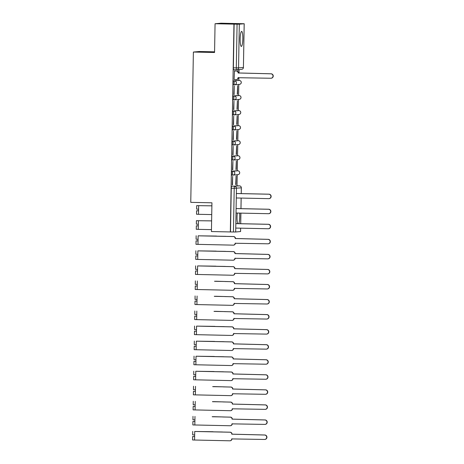 <?xml version="1.0" encoding="UTF-8"?>
<svg xmlns="http://www.w3.org/2000/svg" width="464" height="464" viewBox="0 0 464 464"><rect width="100%" height="100%" fill="white"/><g stroke="black" fill="none" stroke-linecap="round" stroke-linejoin="round"><path stroke-width="0.7" d="M236.768 170.769L231.907 171.21A1.931 0.342 91.2 0 0 231.53 173.171A1.931 0.342 91.2 0 0 231.832 175.073A1.931 0.342 91.2 0 0 231.838 175.073L232.87 175.09A1.931 0.342 -88.8 0 1 232.876 175.09A1.931 0.342 -88.8 0 1 232.574 173.194A1.931 0.342 -88.8 0 1 232.951 171.233L237.812 170.793A1.931 0.342 -88.8 0 1 237.817 170.793L236.773 170.769A1.931 0.342 91.2 0 0 236.773 170.769A1.931 0.342 91.2 0 0 236.768 170.769L237.812 170.793A1.931 1.897 -95.2 0 1 239.679 172.759A1.931 1.897 -95.2 0 1 237.957 174.644A1.931 1.931 0 0 0 239.708 172.654A1.931 1.931 0 0 0 237.817 170.793M237.029 155.718L232.168 156.159A1.931 0.342 91.2 0 0 231.791 158.12A1.931 0.342 91.2 0 0 232.093 160.022A1.931 0.342 91.2 0 0 232.099 160.022L233.131 160.039A1.931 0.342 -88.8 0 1 233.137 160.045A1.931 0.342 -88.8 0 1 232.835 158.143A1.931 0.342 -88.8 0 1 233.212 156.182L238.073 155.742A1.931 0.342 -88.8 0 1 238.084 155.742L237.04 155.718A1.931 0.342 91.2 0 0 237.04 155.718A1.931 0.342 91.2 0 0 237.029 155.718L238.073 155.742A1.931 1.897 -95.2 0 1 239.94 157.708A1.931 1.897 -95.2 0 1 238.218 159.593A1.931 1.931 0 0 0 239.969 157.603A1.931 1.931 0 0 0 238.084 155.742M237.295 140.667L232.429 141.114A1.931 0.342 91.2 0 0 232.052 143.074A1.931 0.342 91.2 0 0 232.354 144.971A1.931 0.342 91.2 0 0 232.365 144.971L233.392 144.994A1.931 0.342 -88.8 0 1 233.096 143.092A1.931 0.342 -88.8 0 1 233.473 141.131L238.339 140.691A1.931 0.342 -88.8 0 1 238.345 140.691L237.295 140.667A1.931 0.342 91.2 0 0 237.301 140.667A1.931 0.342 91.2 0 0 237.295 140.667L238.345 140.691A1.931 1.897 -95.2 0 1 240.201 142.663A1.931 1.897 -95.2 0 1 238.479 144.542A1.931 1.931 0 0 0 240.236 142.552A1.931 1.931 0 0 0 238.345 140.691M237.556 125.616L232.69 126.063A1.931 0.342 91.2 0 0 232.313 128.023A1.931 0.342 91.2 0 0 232.621 129.92A1.931 0.342 91.2 0 0 232.626 129.92L233.659 129.943A1.931 0.342 -88.8 0 1 233.357 128.047A1.931 0.342 -88.8 0 1 233.74 126.08L238.6 125.64A1.931 0.342 -88.8 0 1 238.606 125.64L237.556 125.616A1.931 0.342 91.2 0 0 237.562 125.616A1.931 0.342 91.2 0 0 237.556 125.616L238.606 125.64A1.931 1.897 -95.2 0 1 240.468 127.612A1.931 1.897 -95.2 0 1 238.74 129.491A1.931 1.931 0 0 0 240.497 127.501A1.931 1.931 0 0 0 238.606 125.64M237.817 110.565L232.957 111.012A1.931 0.342 91.2 0 0 232.58 112.972A1.931 0.342 91.2 0 0 232.882 114.869A1.931 0.342 91.2 0 0 232.887 114.869L233.92 114.892A1.931 0.342 -88.8 0 1 233.624 112.996A1.931 0.342 -88.8 0 1 234.001 111.035L238.861 110.589A1.931 0.342 -88.8 0 1 238.873 110.589L237.817 110.565A1.931 0.342 91.2 0 0 237.823 110.565A1.931 0.342 91.2 0 0 237.817 110.565L238.873 110.589A1.931 1.897 -95.2 0 1 240.729 112.561A1.931 1.897 -95.2 0 1 239.006 114.44A1.931 1.931 0 0 0 240.758 112.45A1.931 1.931 0 0 0 238.873 110.589M238.084 95.52L233.218 95.961A1.931 0.342 91.2 0 0 232.841 97.921A1.931 0.342 91.2 0 0 233.143 99.818A1.931 0.342 91.2 0 0 233.148 99.818L234.181 99.841A1.931 0.342 -88.8 0 1 233.885 97.945A1.931 0.342 -88.8 0 1 234.262 95.984L239.128 95.538A1.931 0.342 -88.8 0 1 239.134 95.538L238.084 95.52A1.931 0.342 91.2 0 0 238.09 95.52A1.931 0.342 91.2 0 0 238.084 95.52L239.134 95.538A1.931 1.897 -95.2 0 1 240.99 97.51A1.931 1.897 -95.2 0 1 239.267 99.395A1.931 1.931 0 0 0 241.019 97.399A1.931 1.931 0 0 0 239.134 95.538M233.409 84.767L234.453 84.79A1.931 0.342 -88.8 0 1 234.453 84.79A1.931 0.342 -88.8 0 1 234.146 82.894A1.931 0.342 -88.8 0 1 234.523 80.933L238.345 80.469A1.931 0.342 91.2 0 0 238.345 80.469A1.931 0.342 91.2 0 0 238.351 80.469L233.479 80.91A1.931 0.342 91.2 0 0 233.102 82.87A1.931 0.342 91.2 0 0 233.409 84.767A1.931 0.342 91.2 0 0 233.415 84.767L234.442 84.79M242.829 38.796A7.528 1.34 91.2 0 0 241.645 31.395A7.528 1.34 91.2 0 0 240.143 39.04A7.528 1.34 91.2 0 0 241.326 46.446A7.528 1.34 91.2 0 0 242.829 38.796M238.798 223.671A7.528 1.34 91.2 0 0 239.72 216.7A7.528 1.34 91.2 0 0 239.621 213.098M237.301 213.046A7.528 1.34 91.2 0 0 237.04 216.943A7.528 1.34 91.2 0 0 237.678 223.648M237.023 185.832L237.214 174.708M237.284 170.781L237.475 159.662M237.545 155.73L237.742 144.611M237.806 140.679L238.003 129.56M238.073 125.628L238.264 114.509M238.334 110.577L238.525 99.458M238.595 95.526L238.792 84.407M238.861 80.481L238.908 77.581M238.989 73.115L239.047 69.571M215.064 23.734L233.955 24.134L230.33 231.942L211.433 231.548L211.938 202.797L190.762 202.35L193.384 52.043L214.559 52.484L215.064 23.734L220.957 23.2L244.209 23.739L239.314 24.186L238.554 67.889L243.414 67.448L244.18 23.745M214.571 51.829L199.282 51.504L193.384 52.043M231.64 186.261L239.447 185.878A1.931 0.342 -88.8 0 1 239.453 185.878A1.931 0.342 -88.8 0 1 239.465 185.884L231.64 186.261A1.931 0.342 -88.8 0 0 231.263 188.222L234.21 188.285A1.931 0.342 -88.8 0 1 234.587 186.325A1.931 1.897 -95.2 0 1 236.449 188.291L235.689 231.994L233.444 231.988L234.21 188.285L241.315 187.839M240.549 231.542L235.689 231.994M230.33 231.942L233.444 231.988M234.129 24.116L233.369 67.819A1.931 0.342 91.2 0 0 233.67 69.722L236.605 69.78A1.931 0.342 -88.8 0 1 236.309 67.883L237.075 24.18L233.955 24.134M237.075 24.18L239.314 24.186M234.494 70.946L234.088 79.576M237.522 94.32L237.672 85.637L237.261 94.314M234.082 94.627L234.233 85.944L233.827 94.627M237.255 109.365L237.406 100.682L237 109.359M233.821 109.678L233.972 100.995L233.56 109.672M236.994 124.416L237.145 115.733L236.739 124.41M233.554 124.729L233.711 116.046L233.299 124.723M236.733 139.467L236.884 130.784L236.472 139.461M233.293 139.78L233.444 131.097L233.038 139.774M236.466 154.518L236.623 145.835L236.211 154.512M233.032 154.831L233.183 146.148L232.771 154.825M236.205 169.569L236.356 160.886L235.95 169.563M232.771 169.882L232.922 161.199L232.51 169.876M235.944 184.62L236.095 175.937L235.683 184.614M232.505 184.933L232.655 176.25L232.249 184.927M237.916 71.705L237.933 70.586L237.661 71.444M237.783 79.269L237.788 78.915M230.504 231.925L231.263 188.222M241.216 193.61L241.315 187.85A1.931 1.897 -95.2 0 0 239.447 185.878L236.512 185.82A1.931 0.342 91.2 0 0 236.512 185.82A1.931 0.342 91.2 0 0 236.507 185.82M233.67 69.722A1.931 0.342 91.2 0 0 233.676 69.722L236.611 69.78A1.931 0.342 -88.8 0 1 236.611 69.78A1.931 1.931 0 0 0 236.831 69.774A1.931 1.897 84.8 0 1 236.623 69.78M234.088 79.553L236.101 79.593A1.931 1.897 -95.2 0 0 238.032 77.708L270.79 78.248A2.221 2.187 -95.2 0 0 273.012 75.951A2.221 2.187 -95.2 0 0 270.872 73.811L238.113 72.976A1.931 1.897 -95.2 0 0 236.251 71.009L236.472 70.986A1.931 1.897 84.8 0 1 238.339 72.958L271.092 73.793A2.221 2.187 84.8 0 1 273.238 75.934A2.221 2.187 84.8 0 1 271.254 78.219L271.034 78.242M238.258 77.563L238.258 77.685A1.931 1.897 84.8 0 1 236.53 79.57L236.309 79.588M234.239 70.94L236.472 70.986M234.239 70.969L236.251 71.009M236.362 193.505L268.992 194.19A2.221 2.187 84.8 0 1 271.138 196.336A2.221 2.187 84.8 0 1 269.155 198.621L268.929 198.644A2.221 2.187 -95.2 0 0 270.912 196.353A2.221 2.187 -95.2 0 0 268.766 194.213L236.362 193.534M236.28 197.971L268.691 198.65A2.221 2.187 -95.2 0 0 268.929 198.644M198.569 210.766L197.838 210.772L198.569 210.807M198.569 210.743L196.585 210.755L198.569 210.836L198.505 214.31L211.729 214.583M196.585 210.755L196.527 214.229L198.505 214.31M211.886 205.819L196.672 205.639L211.886 205.842M236.095 208.556L268.731 209.241A2.221 2.187 84.8 0 1 270.872 211.387A2.221 2.187 84.8 0 1 268.894 213.672L268.668 213.689A2.221 2.187 -95.2 0 0 270.651 211.404A2.221 2.187 -95.2 0 0 268.505 209.264L236.095 208.58M196.672 205.639L196.614 209.113L198.598 209.194L198.569 210.836M236.019 213.022L268.43 213.701A2.221 2.187 -95.2 0 0 268.668 213.689M198.308 225.817L197.577 225.823L198.308 225.858M198.308 225.794L196.324 225.806L198.308 225.887L198.244 229.355L211.468 229.634M196.324 225.806L196.26 229.274L198.244 229.355M211.619 220.87L196.411 220.69L211.619 220.893M235.834 223.607L268.465 224.292A2.221 2.187 84.8 0 1 270.611 226.438A2.221 2.187 84.8 0 1 268.627 228.723L268.407 228.74A2.221 2.187 -95.2 0 0 270.384 226.455A2.221 2.187 -95.2 0 0 268.244 224.315L235.834 223.631M196.411 220.69L196.353 224.164L198.337 224.245L198.308 225.887M235.758 228.068L268.163 228.752A2.221 2.187 -95.2 0 0 268.407 228.74M198.047 240.839L196.063 240.851L195.999 244.325L233.212 245.149A1.931 1.897 -95.2 0 0 235.144 243.258L267.902 243.803A2.221 2.187 -95.2 0 0 270.123 241.506A2.221 2.187 -95.2 0 0 267.983 239.36L235.225 238.531A1.931 1.897 -95.2 0 0 233.357 236.559L233.583 236.541A1.931 1.897 84.8 0 1 235.451 238.508L268.204 239.343A2.221 2.187 84.8 0 1 270.35 241.483A2.221 2.187 84.8 0 1 268.366 243.774L268.146 243.791M235.37 243.119L235.364 243.235A1.931 1.897 84.8 0 1 233.641 245.12L233.421 245.143M233.583 236.541L225.846 236.379M198.047 240.868L197.316 240.874L198.041 240.909M196.063 240.851L198.041 240.932L197.983 244.406M225.846 236.333L215.36 236.159M215.36 236.06L216.462 236.182M216.468 236.066L198.134 235.822L233.357 236.559M196.15 235.741L196.086 239.215L198.07 239.296L198.041 240.932M197.78 255.89L195.796 255.902L195.738 259.376L232.945 260.2A1.931 1.897 -95.2 0 0 234.877 258.309L267.641 258.854A2.221 2.187 -95.2 0 0 269.862 256.557A2.221 2.187 -95.2 0 0 267.716 254.411L234.964 253.582A1.931 1.897 -95.2 0 0 233.096 251.61L233.322 251.592A1.931 1.897 84.8 0 1 235.184 253.559L267.943 254.394A2.221 2.187 84.8 0 1 270.083 256.534A2.221 2.187 84.8 0 1 268.105 258.825L267.879 258.842M235.103 258.17L235.103 258.286A1.931 1.897 84.8 0 1 233.38 260.171L233.154 260.188M233.322 251.592L225.585 251.43M197.78 255.919L197.055 255.925L197.78 255.96M195.796 255.902L197.78 255.983L197.722 259.457M225.585 251.378L215.093 251.21M215.099 251.111L216.201 251.233M216.201 251.117L197.867 250.873L233.096 251.61M195.889 250.792L195.825 254.266L197.809 254.347L197.78 255.983M197.519 270.941L195.535 270.953L195.472 274.427L232.684 275.251A1.931 1.897 -95.2 0 0 234.616 273.36L267.38 273.899A2.221 2.187 -95.2 0 0 269.601 271.608A2.221 2.187 -95.2 0 0 267.455 269.462L234.697 268.633A1.931 1.897 -95.2 0 0 232.835 266.661L233.056 266.643A1.931 1.897 84.8 0 1 234.923 268.61L267.676 269.445A2.221 2.187 84.8 0 1 269.822 271.585A2.221 2.187 84.8 0 1 267.838 273.87L267.618 273.893M234.842 273.221L234.842 273.337A1.931 1.897 84.8 0 1 233.114 275.222L232.893 275.239M233.056 266.643L225.318 266.481M197.519 270.964L196.788 270.976L197.519 271.011M195.535 270.953L197.519 271.034L197.455 274.508M225.318 266.429L214.832 266.261M214.832 266.162L215.94 266.284M215.94 266.168L197.606 265.924L232.835 266.661M195.622 265.843L195.564 269.311L197.548 269.393L197.519 271.034M197.258 285.992L195.274 286.004L195.211 289.478L232.423 290.296A1.931 1.897 -95.2 0 0 234.355 288.411L267.113 288.95A2.221 2.187 -95.2 0 0 269.335 286.659A2.221 2.187 -95.2 0 0 267.194 284.513L234.436 283.684A1.931 1.897 -95.2 0 0 232.574 281.712L232.795 281.689A1.931 1.897 84.8 0 1 234.662 283.661L267.415 284.496A2.221 2.187 84.8 0 1 269.561 286.636A2.221 2.187 84.8 0 1 267.577 288.921L267.357 288.944M234.581 288.266L234.575 288.388A1.931 1.897 84.8 0 1 232.853 290.273L232.632 290.29M232.795 281.689L225.057 281.526M197.258 286.015L196.527 286.027L197.258 286.062M195.274 286.004L197.252 286.085L197.194 289.559M225.057 281.48L214.571 281.306M214.571 281.207L215.679 281.329M215.679 281.219L232.574 281.712M195.361 280.888L195.303 284.362L197.281 284.444L197.252 286.085M196.991 301.043L195.008 301.055L194.95 304.529L232.157 305.347A1.931 1.897 -95.2 0 0 234.094 303.456L266.852 304.001A2.221 2.187 -95.2 0 0 269.074 301.704A2.221 2.187 -95.2 0 0 266.928 299.564L234.175 298.729A1.931 1.897 -95.2 0 0 232.307 296.763L232.534 296.74A1.931 1.897 84.8 0 1 234.395 298.712L267.154 299.541A2.221 2.187 84.8 0 1 269.3 301.687A2.221 2.187 84.8 0 1 267.316 303.972L267.09 303.995M234.314 303.317L234.314 303.439A1.931 1.897 84.8 0 1 232.592 305.318L232.365 305.341M232.534 296.74L224.796 296.577M196.991 301.066L196.266 301.078L196.991 301.107M195.008 301.055L196.991 301.136L196.933 304.61M224.796 296.531L214.31 296.357M214.31 296.258L215.412 296.38M215.418 296.27L232.307 296.763M195.1 295.939L195.037 299.413L197.02 299.495L196.991 301.136M196.73 316.094L194.747 316.106L194.689 319.58L231.896 320.398A1.931 1.897 -95.2 0 0 233.827 318.507L266.591 319.052A2.221 2.187 -95.2 0 0 268.813 316.755A2.221 2.187 -95.2 0 0 266.667 314.615L233.914 313.78A1.931 1.897 -95.2 0 0 232.046 311.814L232.267 311.791A1.931 1.897 84.8 0 1 234.134 313.763L266.893 314.592A2.221 2.187 84.8 0 1 269.033 316.738A2.221 2.187 84.8 0 1 267.055 319.023L266.829 319.046M234.053 318.368L234.053 318.49A1.931 1.897 84.8 0 1 232.331 320.369L232.104 320.392M232.267 311.791L224.53 311.628M196.73 316.117L195.999 316.129L196.73 316.158M194.747 316.106L196.73 316.187L196.666 319.661M224.535 311.582L214.043 311.408M214.049 311.309L215.151 311.431M215.151 311.321L232.046 311.814M194.834 310.99L194.776 314.464L196.759 314.546L196.73 316.187M196.469 331.145L194.486 331.157L194.422 334.625L231.635 335.449A1.931 1.897 -95.2 0 0 233.566 333.558L266.324 334.103A2.221 2.187 -95.2 0 0 268.546 331.806A2.221 2.187 -95.2 0 0 266.406 329.666L233.647 328.831A1.931 1.897 -95.2 0 0 231.785 326.865L232.006 326.842A1.931 1.897 84.8 0 1 233.873 328.814L266.626 329.643A2.221 2.187 84.8 0 1 268.772 331.789A2.221 2.187 84.8 0 1 266.788 334.074L266.568 334.092M233.792 333.419L233.792 333.541A1.931 1.897 84.8 0 1 232.064 335.42L231.843 335.443M232.006 326.842L224.269 326.679M196.469 331.168L195.738 331.174L196.469 331.209M194.486 331.157L196.469 331.238L196.405 334.706M224.269 326.633L213.782 326.459M213.782 326.36L214.89 326.482M214.89 326.366L196.556 326.122L231.785 326.865M194.573 326.041L194.515 329.515L196.498 329.597L196.469 331.238M196.208 346.19L194.219 346.202L194.161 349.676L231.368 350.5A1.931 1.897 -95.2 0 0 233.305 348.609L266.063 349.154A2.221 2.187 -95.2 0 0 268.285 346.857A2.221 2.187 -95.2 0 0 266.139 344.717L233.386 343.882A1.931 1.897 -95.2 0 0 231.519 341.91L231.745 341.893A1.931 1.897 84.8 0 1 233.607 343.859L266.365 344.694A2.221 2.187 84.8 0 1 268.511 346.834A2.221 2.187 84.8 0 1 266.527 349.125L266.301 349.143M233.531 348.47L233.525 348.592A1.931 1.897 84.8 0 1 231.803 350.471L231.577 350.494M231.745 341.893L224.008 341.73M196.208 346.219L195.477 346.225L196.202 346.26M194.219 346.202L196.202 346.283L196.144 349.757M224.008 341.684L213.521 341.51M213.521 341.411L214.623 341.533M214.629 341.417L196.295 341.173L231.519 341.91M194.312 341.092L194.248 344.566L196.231 344.648L196.202 346.283M195.941 361.241L193.958 361.253L193.9 364.727L231.107 365.551A1.931 1.897 -95.2 0 0 233.038 363.66L265.802 364.205A2.221 2.187 -95.2 0 0 268.024 361.908A2.221 2.187 -95.2 0 0 265.878 359.762L233.125 358.933A1.931 1.897 -95.2 0 0 231.258 356.961L231.484 356.944A1.931 1.897 84.8 0 1 233.346 358.91L266.104 359.745A2.221 2.187 84.8 0 1 268.244 361.885A2.221 2.187 84.8 0 1 266.266 364.176L266.04 364.194M233.264 363.521L233.264 363.637A1.931 1.897 84.8 0 1 231.542 365.522L231.316 365.539M231.484 356.944L223.747 356.781M195.941 361.27L195.211 361.276L195.941 361.311M193.958 361.253L195.941 361.334L195.883 364.808M223.747 356.729L213.254 356.561M213.26 356.462L214.362 356.584M214.362 356.468L196.028 356.224L231.258 356.961M194.051 356.143L193.987 359.617L195.97 359.699L195.941 361.334M195.68 376.292L193.697 376.304L193.633 379.778L230.846 380.602A1.931 1.897 -95.2 0 0 232.777 378.711L265.541 379.25A2.221 2.187 -95.2 0 0 267.763 376.959A2.221 2.187 -95.2 0 0 265.617 374.813L232.858 373.984A1.931 1.897 -95.2 0 0 230.997 372.012L231.217 371.995A1.931 1.897 84.8 0 1 233.085 373.961L265.837 374.796A2.221 2.187 84.8 0 1 267.983 376.936A2.221 2.187 84.8 0 1 266 379.221L265.779 379.245M233.003 378.572L233.003 378.688A1.931 1.897 84.8 0 1 231.275 380.573L231.055 380.59M231.217 371.995L223.48 371.832M195.68 376.321L194.95 376.327L195.68 376.362M193.697 376.304L195.68 376.385L195.617 379.859M223.48 371.78L212.993 371.612M212.993 371.513L214.101 371.635M214.101 371.519L195.767 371.275L230.997 372.012M193.784 371.194L193.726 374.663L195.709 374.744L195.68 376.385M195.419 391.413L193.436 391.355L193.372 394.829L230.585 395.647A1.931 1.897 -95.2 0 0 232.516 393.762L265.275 394.301A2.221 2.187 -95.2 0 0 267.496 392.01A2.221 2.187 -95.2 0 0 265.356 389.864L232.597 389.035A1.931 1.897 -95.2 0 0 230.73 387.063L230.956 387.046A1.931 1.897 84.8 0 1 232.824 389.012L265.576 389.847A2.221 2.187 84.8 0 1 267.722 391.987A2.221 2.187 84.8 0 1 265.739 394.272L265.518 394.296M232.742 393.617L232.737 393.739A1.931 1.897 84.8 0 1 231.014 395.624L230.794 395.641M230.956 387.046L223.219 386.877M193.436 391.355L195.414 391.436L195.356 394.91M223.219 386.831L212.732 386.663M212.732 386.564L213.834 386.686M213.84 386.57L230.73 387.063M193.523 386.239L193.465 389.714L195.443 389.795L195.414 391.436M195.153 406.464L193.169 406.406L193.111 409.88L230.318 410.698A1.931 1.897 -95.2 0 0 232.255 408.807L265.014 409.352A2.221 2.187 -95.2 0 0 267.235 407.056A2.221 2.187 -95.2 0 0 265.089 404.915L232.336 404.08A1.931 1.897 -95.2 0 0 230.469 402.114L230.695 402.091A1.931 1.897 84.8 0 1 232.557 404.063L265.315 404.892A2.221 2.187 84.8 0 1 267.455 407.038A2.221 2.187 84.8 0 1 265.478 409.323L265.251 409.347M232.476 408.668L232.476 408.79A1.931 1.897 84.8 0 1 230.753 410.675L230.527 410.692M230.695 402.091L222.958 401.928M193.169 406.406L195.153 406.487L195.095 409.961M222.958 401.882L212.471 401.708M212.471 401.609L213.573 401.731M213.579 401.621L230.469 402.114M193.262 401.29L193.198 404.765L195.182 404.846L195.153 406.487M194.892 421.509L192.908 421.457L192.85 424.931L230.057 425.749A1.931 1.897 -95.2 0 0 231.988 423.858L264.753 424.403A2.221 2.187 -95.2 0 0 266.974 422.107A2.221 2.187 -95.2 0 0 264.828 419.966L232.07 419.131A1.931 1.897 -95.2 0 0 230.208 417.165L230.428 417.142A1.931 1.897 84.8 0 1 232.296 419.114L265.054 419.943A2.221 2.187 84.8 0 1 267.194 422.089A2.221 2.187 84.8 0 1 265.217 424.374L264.99 424.398M232.215 423.719L232.215 423.841A1.931 1.897 84.8 0 1 230.492 425.72L230.266 425.743M230.428 417.142L222.691 416.979M192.908 421.457L194.892 421.538L194.828 425.012M222.697 416.933L212.205 416.759M212.21 416.66L213.312 416.782M213.312 416.672L230.208 417.165M192.995 416.341L192.937 419.816L194.921 419.897L194.892 421.538M194.631 436.56L192.647 436.508L192.583 439.976L229.796 440.8A1.931 1.897 -95.2 0 0 231.727 438.909L264.486 439.454A2.221 2.187 -95.2 0 0 266.707 437.158A2.221 2.187 -95.2 0 0 264.567 435.017L231.809 434.182A1.931 1.897 -95.2 0 0 229.947 432.216L230.167 432.193A1.931 1.897 84.8 0 1 232.035 434.165L264.787 434.994A2.221 2.187 84.8 0 1 266.933 437.14A2.221 2.187 84.8 0 1 264.95 439.425L264.729 439.443M231.954 438.77L231.948 438.892A1.931 1.897 84.8 0 1 230.225 440.771L230.005 440.794M230.167 432.193L222.43 432.03M192.647 436.508L194.631 436.589L194.567 440.058M222.43 431.984L211.944 431.81M211.944 431.711L213.051 431.833M213.051 431.717L194.718 431.474L229.947 432.216M192.734 431.392L192.676 434.867L194.654 434.948L194.631 436.589M231.907 171.21L232.951 171.233A1.931 1.897 84.8 0 1 234.813 173.205A1.931 1.897 -95.2 0 1 232.882 175.09A1.931 1.931 0 0 0 233.09 175.085L237.957 174.644M232.168 156.159L233.212 156.182A1.931 1.897 84.8 0 1 235.08 158.154A1.931 1.897 -95.2 0 1 233.143 160.045A1.931 1.931 0 0 0 233.351 160.034L238.218 159.593M232.429 141.114L233.473 141.131A1.931 1.897 84.8 0 1 235.341 143.103A1.931 1.897 -95.2 0 1 233.409 144.994A1.931 0.342 -88.8 0 1 233.398 144.994A1.931 1.931 0 0 0 233.618 144.983L238.479 144.542M232.69 126.063L233.74 126.08A1.931 1.897 84.8 0 1 235.602 128.052A1.931 1.897 -95.2 0 1 233.67 129.943A1.931 0.342 -88.8 0 1 233.665 129.943A1.931 1.931 0 0 0 233.879 129.937L238.74 129.491M232.957 111.012L234.001 111.035A1.931 1.897 84.8 0 1 235.863 113.001A1.931 1.897 -95.2 0 1 233.931 114.892A1.931 0.342 -88.8 0 1 233.926 114.892A1.931 1.931 0 0 0 234.14 114.886L239.006 114.44M233.218 95.961L234.262 95.984A1.931 1.897 84.8 0 1 236.13 97.95A1.931 1.897 -95.2 0 1 234.198 99.841A1.931 0.342 -88.8 0 1 234.187 99.841A1.931 1.931 0 0 0 234.401 99.835L239.267 99.395M233.479 80.91L234.523 80.933A1.931 1.897 84.8 0 1 236.391 82.899A1.931 1.897 -95.2 0 1 234.459 84.79A1.931 1.931 0 0 0 234.668 84.784L239.528 84.344A1.931 1.897 -95.2 0 0 241.257 82.459A1.931 1.897 -95.2 0 0 239.389 80.492A1.931 0.342 -88.8 0 1 239.395 80.492L238.351 80.469M240.549 231.553L240.613 228.172M240.688 223.712L240.874 213.121M240.949 208.661L241.135 198.07M233.369 67.819L238.554 67.889A1.931 1.897 84.8 0 1 236.831 69.774L241.692 69.333A1.931 1.931 0 0 0 243.449 67.442L243.414 67.437M244.209 23.739L243.414 67.448A1.931 1.897 84.8 0 1 241.692 69.333M198.656 205.72L198.598 209.194M198.395 220.771L198.337 224.245M198.134 235.822L198.07 239.296M197.867 250.873L197.809 254.347M197.606 265.924L197.548 269.393M197.345 280.969L197.281 284.444M197.084 296.02L197.02 299.495M196.817 311.071L196.759 314.546M196.556 326.122L196.498 329.597M196.295 341.173L196.231 344.648M196.028 356.224L195.97 359.699M195.767 371.275L195.709 374.744M195.506 386.321L195.443 389.795M195.245 401.372L195.182 404.846M194.979 416.423L194.921 419.897M194.718 431.474L194.654 434.948M239.528 84.344A1.931 1.931 0 0 0 241.286 82.354A1.931 1.931 0 0 0 239.395 80.492M233.143 99.818L234.187 99.841M232.882 114.869L233.926 114.892M232.621 129.92L233.665 129.943M232.354 144.971L233.398 144.994M232.093 160.022L233.137 160.045M231.832 175.073L232.876 175.09M240.584 231.548L240.642 228.172M240.717 223.712L240.903 213.121M240.984 208.661L241.164 198.07M241.245 193.61L241.344 187.845A1.931 1.931 0 0 0 239.453 185.878"/></g></svg>
